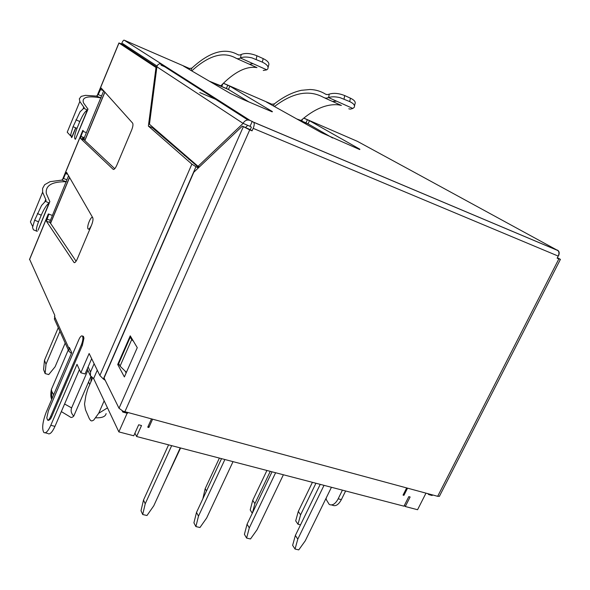 <?xml version="1.0" encoding="UTF-8"?>
<svg xmlns="http://www.w3.org/2000/svg" width="590" height="590" viewBox="0 0 590 590"><rect width="100%" height="100%" fill="white"/><g stroke="black" fill="none" stroke-linecap="round" stroke-linejoin="round"><path stroke-width="0.89" d="M151.423 419.003L147.751 427.19L148.879 427.492L148.193 426.201M403.302 494.604L403.936 495.334L407.543 488.173M134.926 433.171L136.607 436.519L141.519 425.53L138.679 424.778L133.76 435.781L118.856 431.895L93.626 378.566L90.418 375.778L90.528 372.002L94.12 363.713M425.98 493.151L417.565 509.723L405.3 506.522L404.356 505.431M219.554 100.978L199.744 92.564M59.951 331.381L46.013 364.237L45.113 373.558L48.741 374.562L55.091 366.796L65.202 343.07M45.113 373.558L43.586 369.554L44.471 360.306L46.013 364.237M44.471 360.306L58.292 327.679M91.391 377.268L90.875 381.944M89.717 384.606L88.581 381.914M64.598 404.002L71.611 407.911L87.866 370.343M53.683 394.754L51.832 391.553L51.367 389.518L52.879 385.978M51.691 399.423L51.832 391.553M71.611 407.911C70.564 410.802 71.272 413.546 73.75 416.127C72.209 417.587 70.992 417.845 70.092 416.894L70.077 416.879M107.491 407.874L98.7 413.288L93.677 420.139L91.841 420.958L90.668 420.582L89.289 418.598L85.454 409.703L84.51 404.054L85.874 395.61L87.763 389.112L92.534 378.124M188.822 159.381L189.147 158.622M91.664 358.683L85.063 373.957L80.83 372.762L77.01 364.34L50.792 425.301C48.011 431.364 45.681 433.739 43.793 432.441C41.787 428.561 42.576 421.857 46.16 412.329L71.715 352.65L69.347 347.436L68.831 351.161L71.375 353.432M152.397 126.806L152.286 127.647L198.734 167.553M97.026 95.978L118.915 42.967L121.533 43.933L156.859 67.172M83.065 139.439L83.861 137.522M48.505 433.849C50.408 434.174 52.554 431.674 54.959 426.371L79.407 369.628M68.558 175.746L49.715 222.076L76.081 261.23M103.737 90.735L84.304 137.691L83.972 139.786L80.601 138.495L113.162 169.33C114.135 169.802 115.367 168.393 116.864 165.097L131.577 130.213C132.949 126.703 133.296 124.335 132.632 123.118L101.222 88.102L98.198 94.607L96.465 96.082L85.476 95.351L81.169 96.384L79.326 98.847L79.834 101.473L84.252 107.837L80.085 111.776L73.064 126.703L77.002 128.362L79.812 121.533C82.63 115.079 85.144 111.237 87.364 110.013L83.669 108.228M114.755 168.71L83.972 139.786L80.601 138.495L80.941 136.401L84.304 137.691M326.086 498.226L326.381 499.774L329.176 504.354L330.135 504.789C333.055 505.379 335.732 503.388 338.166 498.808L342.421 490.143M168.261 68.278L161.085 65.195M331.469 504.929L332.369 505.158C335.526 506.67 338.527 504.826 341.367 499.627L345.629 490.976M418.841 174.743L557.852 250.544C559.18 251.76 559.305 253.612 558.221 256.097L557.144 258.191L560.419 259.357L557.388 257.719M558.855 258.907L437.677 496.315L122.963 411.164L119.018 408.258L104.054 377.983L193.815 172.221L242.35 126.127L250.285 129.675L251.384 127.182L250.057 126.319L247.748 125.346L245.521 127.455M243.102 123.406C244.142 121.311 245.75 120.176 247.948 119.999L249.954 120.36L253.73 122.292C254.533 123.406 254.349 125.427 253.169 128.347L252.063 130.855L250.285 129.675M437.677 496.315L439.513 496.308M125.08 371.051L126.12 372.976M557.344 250.042C559.276 251.163 559.696 253.029 558.612 255.64M124.844 411.827L249.732 129.881L242.35 126.127M29.596 259.268L54.804 315.355L54.531 319.301M118.915 42.967L156.003 67.474L148.385 126.083L191.875 164.131L195.976 166.719L103.375 379.023L105.204 380.307M121.533 43.933L121.887 43.07C122.801 41.012 123.553 40.039 124.143 40.15L161.254 63.809L159.735 63.55L157.419 65.166L156.903 66.81L149.454 124.261L198.041 166.314L199.45 166.867M357.363 141.327L418.384 174.493M123.155 411.245L122.794 412.063L127.433 413.317L127.75 412.609M122.159 410.788L122.794 412.063M198.292 167.973L195.976 166.719M103.375 379.023L99.88 375.506L89.142 353.506L80.83 372.762M131.209 337.458L130.265 337.17L131.695 339.597L133.421 341.19M37.266 231.376C35.828 230.97 36.248 227.777 38.527 221.788L41.248 215.188C43.992 208.897 46.573 204.863 48.985 203.093L49.862 201.669L46.308 193.483C45.319 185.496 51.957 181.572 66.22 181.72L66.486 181.683M49.169 202.99L45.364 201.33L46.064 200.217L42.613 192.185L42.613 188.394L44.656 184.707L50.002 181.683L61.773 180.112L63.543 178.512L66.906 179.736M42.62 192.193L30.407 221.943L32.671 226.486M48.874 214L46.418 221.235L74.045 262.528C74.908 263.007 76.007 261.768 77.349 258.804L91.583 225.056C92.903 221.648 93.301 219.207 92.763 217.74L66.611 172.361L65.593 173.549L63.543 178.512M44.884 201.596L45.755 199.479M45.364 201.33L41.558 205.482L34.64 220.203L38.527 221.788M48.985 203.093L38.085 230.225M36.727 231.155L33.431 229.812L32.531 227.452L34.64 220.203M87.527 109.961L88.013 109.15L83.529 102.94C81.523 97.261 87.32 95.573 100.912 97.874L101.17 97.881M79.834 101.48L67.223 132.212L70.645 135.914M83.212 130.471L80.941 136.401M83.234 108.368L83.795 107.004M87.364 110.013L75.446 139.255L87.696 109.91M75.306 139.247C74.016 138.348 74.576 134.719 77.002 128.362M75.675 127.801L71.574 137.625L70.741 134.498L73.064 126.703M272.241 111.857L242.298 99.135L230.417 93.5L183.416 66.028L189.265 68.484L188.933 69.259M359.738 149.565L321.351 132.647L266.407 102.033L271.695 104.238L271.43 104.828M48.417 410.706L46.787 417.853L47.598 420.146C48.476 420.257 49.464 419.092 50.563 416.643L81.339 344.958C82.969 340.673 83.323 337.701 82.394 336.049L81.944 335.843C80.978 335.931 79.938 337.229 78.817 339.729L48.417 410.706M47.982 420.146L48.638 420.412L50.563 418.907L51.603 416.916L82.371 345.268L83.95 338.136L83.426 336.359L82.777 336.167M189.265 68.484L191.912 68.101C209.597 51.773 224.938 47.311 237.94 54.73L238.589 55.017M252.985 63.683L249.415 64.236M240.388 58.093L238.117 58.823L236.273 58.351C223.757 51.035 208.912 55.217 191.743 70.896M271.695 104.238L274.32 103.906C283.466 96.782 292.507 92.246 301.446 90.3L310.008 89.51C315.643 89.665 320.827 91.214 325.555 94.149L326.3 94.489M336.543 101.2L332.465 101.436M324.898 98.051L341.396 105.44M328.505 97.645L325.99 98.206L323.888 97.593C309.418 89.451 292.942 92.431 274.468 106.517M268.126 67.356L268.575 65.468C269.682 63.196 267.882 60.91 263.177 58.602L256.93 55.77C250.566 53.248 245.344 52.812 241.266 54.464M266.776 69.827L267.742 68.964C268.841 66.7 267.041 64.428 262.321 62.127L251.93 57.872C246.871 56.706 243.065 56.758 240.506 58.027L266.776 69.827M241.229 54.479L240.447 58.056M354.538 105.868L354.951 103.951C355.903 102.011 354.391 100.079 350.431 98.176L344.685 95.565C338.778 93.235 333.638 92.755 329.279 94.142M352.813 108.449L354.229 107.343C355.18 105.411 353.668 103.493 349.693 101.591L340.069 97.66C335.223 96.546 331.41 96.524 328.63 97.593L352.813 108.449M329.242 94.157L328.571 97.623M241.192 54.501L239.562 55.077L237.94 54.73M352.695 108.508L350.364 109.128L348.801 108.796M329.205 94.171L327.214 94.621L325.555 94.149M296.836 118.988L301.018 120.448C314.227 109.017 326.602 103.803 338.129 104.806L341.175 105.381M263.251 70.476L266.673 69.886M209.384 81.206L220.859 85.808C234.26 72.024 246.237 65.947 256.783 67.577M256.975 67.621L237.151 58.742M247.748 125.346L243.117 123.384L198.041 166.314M131.695 339.597L120.058 366.147L118.693 363.602L130.265 337.17M120.058 366.147L126.4 372.349M117.705 364.465L130.243 335.835L137.264 347.658L124.379 376.944L117.705 364.465L119.423 364.967M161.173 64.472L161.254 63.809L249.954 120.36M249.732 129.881L252.063 130.855M272.374 111.562L229.871 86.177L223.396 83.286M359.893 149.241L309.477 120.707L303.776 118.155M307.397 119.726L305.974 122.868L300.804 120.67M305.974 122.868L308.054 123.856L309.477 120.707M308.054 123.856L332.635 138.001M227.769 85.189L226.346 88.471L220.66 86.059M226.346 88.471L228.441 89.466L229.871 86.177M228.441 89.466L249.098 102.063M252.262 121.341L250.057 126.319M142.706 514.532L145.221 503.794L143.503 500.069L141.003 510.756L142.706 514.532L146.984 515.505L153.784 505.777L180.216 447.884M195.88 526.582L198.491 516.132L196.507 512.422L193.918 522.821L195.88 526.582L199.966 527.504L206.648 518.02L233.028 461.646M206.493 490.969L205.18 488.653L202.857 498.786M246.605 538.073L249.297 527.895L247.077 524.208L244.407 534.341L246.605 538.073L250.499 538.958L257.078 529.702L283.384 474.758M252.402 513.02L254.88 503.661L252.749 500.298L250.212 509.93L252.284 513.271M295.037 549.047L297.795 539.135L295.361 535.462L292.625 545.337L295.037 549.047L298.754 549.887L305.237 540.853L331.44 487.281M297.994 524.237L300.612 514.797L298.297 511.449L295.701 520.852L297.994 524.237L300.531 524.842M432.47 494.907L432.16 495.504L428.687 494.568L428.996 493.97M428.687 494.568L427.853 493.66M100.337 89.429L103.7 90.823M148.385 126.083L152.286 127.647M156.003 67.474L156.778 67.806M157.058 66.065L122.713 43.608L122.351 44.471M312.42 482.325L298.297 511.449M320.237 484.361L295.361 535.462M266.923 470.473L252.749 500.298M272.034 471.801L247.077 524.208M219.384 458.091L205.18 488.653M221.538 458.644L196.507 512.422M163.931 483.542L180.592 447.98M168.578 444.853L143.503 500.069M145.221 503.794L171.661 445.656M198.491 516.132L224.879 459.522M249.297 527.895L275.611 472.738M254.88 503.661L270.257 471.344M297.795 539.135L324.021 485.349M300.612 514.797L315.938 483.24M104.157 400.831L98.7 413.288M73.75 416.127L90.875 376.634M184.648 154.72L184.323 155.472M97.276 370.166L93.626 378.566M127.138 413.236L118.856 431.895M405.3 506.522L410.124 496.979L408.804 496.625L403.98 506.183L136.607 436.519M403.936 495.334L403.051 495.099L406.658 487.937M148.879 427.492L152.552 419.306M91.583 225.056C93.006 221.339 93.353 218.838 92.623 217.562C90.934 215.564 86.251 227.482 88.131 228.95C89.031 229.436 90.181 228.138 91.583 225.056M88.117 366.892L90.528 372.002M106.112 413.605C105.514 416.606 102.048 418 95.705 417.801M125.331 46.433L126.555 46.123M104.939 92.084L84.849 140.612M69.568 177.502L50.526 223.485M308.327 124.011L297.345 119.269M228.669 89.606L209.826 81.464M54.959 426.371L50.792 425.301M113.162 169.33L113.568 169.485M338.166 498.808L341.367 499.627M558.221 256.097L253.169 128.347M557.661 250.426L253.604 122.189M119.018 408.258L243.309 126.769M82.976 137.182L82.18 139.1M118.988 43.026L97.151 95.912M82.902 130.412L62.481 179.854M48.38 214.008L29.537 259.622M357.481 141.379L303.835 118.103M272.219 104.386L223.448 83.234M189.825 68.639L124.143 40.15M68.934 348.402L54.428 316.262M99.88 375.506L191.875 164.131M66.22 181.72L61.773 180.112M41.248 215.188L37.391 213.514M100.912 97.874L96.465 96.082M79.812 121.533L75.911 119.785M50.563 416.643L51.603 416.916M81.339 344.958L82.371 345.268M243.102 123.398L156.903 66.81M262.321 62.127L263.177 58.602M256.93 55.77L256.185 59.354M349.693 101.591L350.431 98.176M344.685 95.565L344.051 99.039M273.413 105.934L274.32 103.906M190.924 70.417L191.912 68.101M302.545 119.165L301.704 121.024M222.931 83.736L221.737 86.479M83.02 131.356L86.391 132.654M98.198 94.607L101.569 95.971M74.657 262.639L73.942 262.403M46.418 221.235L49.781 222.386M50.157 220.225L46.787 219.067M48.808 214.17L52.178 215.335M65.593 173.549L67.747 174.33M90.418 375.778L87.217 368.964M68.278 349.936L51.367 389.511C50.556 393.781 50.622 396.967 51.581 399.069M51.382 398.316L51.699 399.4M61.323 411.591L70.099 416.887M104.858 91.988L84.761 140.523M69.495 177.376L50.452 223.374M47.923 433.48L45.253 432.809M557.86 250.544L253.73 122.292M560.367 259.46L439.609 495.902M29.5 259.489L48.284 214.008M62.356 179.935L82.814 130.397M68.831 351.161L54.332 318.858M38.085 230.233L49.368 202.871M83.426 336.359L82.394 336.049M247.948 119.999L159.735 63.55M72.01 137.168L75.837 127.868M83.95 108.154L84.193 107.564M45.681 201.153L46.064 200.217M74.502 262.675L74.045 262.528M89.71 229.495L88.131 228.95M126.54 46.109L125.279 46.404"/></g></svg>
